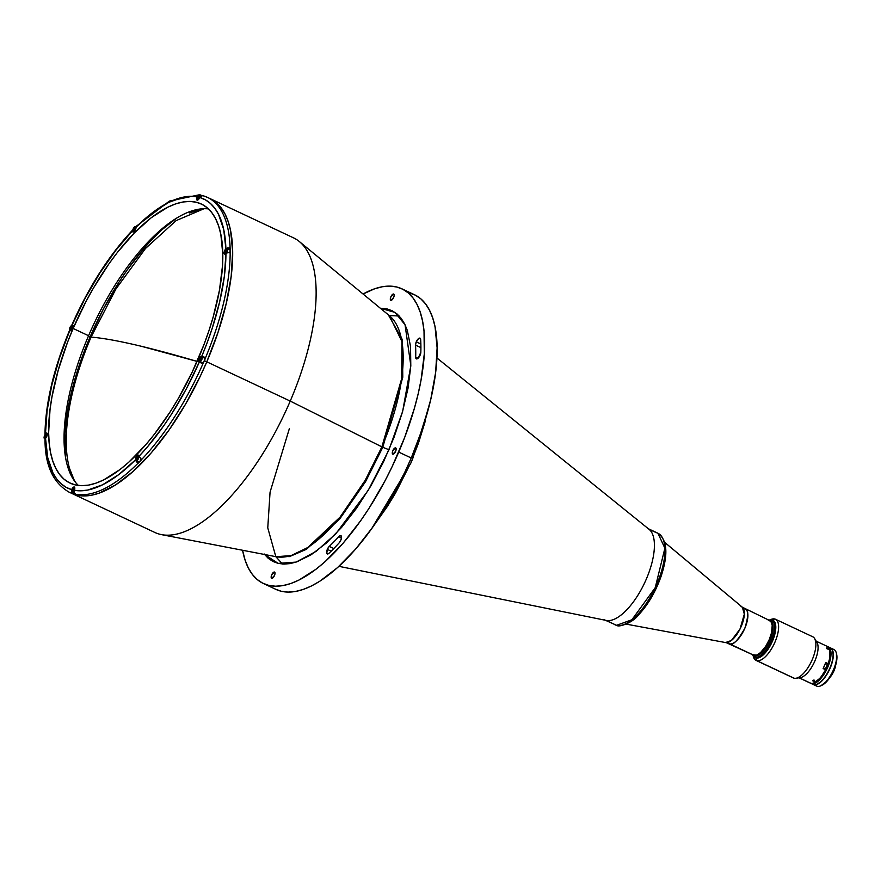 <?xml version="1.0" encoding="UTF-8"?>
<svg xmlns="http://www.w3.org/2000/svg" width="881" height="881" viewBox="0 0 881 881"><rect width="100%" height="100%" fill="white"/><g stroke="black" fill="none" stroke-linecap="round" stroke-linejoin="round"><path stroke-width="1.32" d="M141.676 346.365L197.102 361.408A794.838 60.976 -156.8 0 0 141.676 346.365A794.838 60.976 -156.8 0 0 91.073 337.093C103.484 338.128 120.345 341.222 141.676 346.365L141.676 346.365M204.095 208.698L176.09 220.624L145.475 248.497L115.94 288.957L91.073 337.093A156.234 64.104 -64.8 0 0 75.469 482.248M65.271 455.851L64.974 433.386L68.145 407.815L70.998 394.17L79.081 365.813L90.071 336.949A159.78 65.557 -64.8 0 1 176.751 218.025L162.291 229.478L153.437 237.991L144.605 247.605L127.316 269.773L119.023 282.107L103.562 308.68L90.071 336.949L88.397 336.157L90.071 336.949A159.78 65.557 -64.8 0 0 65.205 455.235M74.577 481.081A156.741 64.313 115.2 0 1 69.533 468.406L74.577 481.081M202.883 208.709L189.646 212.96A156.741 64.313 115.2 0 1 202.63 208.753M264.135 553.962L268.198 558.29L272.89 561.439L278.143 563.388L283.924 564.104L290.179 563.587L296.842 561.847L311.136 554.766L326.256 543.125L341.619 527.378L356.64 508.117L370.747 486.092L383.378 462.162L394.071 437.218L402.397 412.242L408.046 388.18L410.799 365.967L410.546 346.453L407.308 330.375L404.599 323.834L401.196 318.371L397.133 314.054L392.452 310.894L387.188 308.956L380.339 308.24L394.93 312.37L405.051 324.759L410.821 365.637L402.683 411.251L388.995 449.75L382.772 447.295L402.782 377.233L402.353 339.648L388.268 314.759L402.353 339.648L402.782 377.233L382.772 447.295L388.995 449.75L368.269 490.276L335.848 533.743L316.125 551.363L296.093 562.1L278.132 563.377L264.542 554.479M274.63 556.429L289.541 556.583L306.412 549.315L339.648 519.118L365.626 481.544L382.772 447.295L365.626 481.544L339.648 519.118L306.412 549.315L289.541 556.583L274.63 556.429M389.38 315.684L299.364 241.57A162.809 66.802 115.2 0 1 290.234 401.086A162.809 66.802 -64.8 0 0 293.45 237.815L209.997 198.577A162.809 66.802 115.2 0 1 206.793 361.838L290.234 401.086L381.88 446.865A133.89 54.93 -64.8 0 0 389.38 315.684L401.934 341.586L401.67 378.654L381.88 446.865L382.772 447.295L290.234 401.086A162.809 66.802 115.2 0 1 161.553 534.646L276.05 556.704L291.082 555.603L307.733 547.542L340.055 517.147L365.197 480.332L381.88 446.865A133.89 54.93 -64.8 0 1 276.05 556.704M136.291 226.329L136.103 227.089A159.78 65.557 115.2 0 1 197.124 196.848L197.796 195.846A162.809 66.802 115.2 0 1 198.038 195.868L198.038 195.868A162.809 66.802 -64.8 0 0 197.773 195.868L198.721 195.219M327.314 549.359A4.548 1.872 115.2 0 1 329.263 546.396L333.8 548.533L329.263 546.396A147.138 60.371 -64.8 0 0 338.778 536.65A147.138 60.371 115.2 0 1 329.263 546.396L327.314 549.359L331.168 551.176L327.314 549.359A4.548 1.872 115.2 0 0 327.225 553.929A4.548 1.872 115.2 0 0 329.054 553.213L327.677 553.995L326.774 553.433L327.314 549.359M416.25 341.839A4.548 1.872 115.2 0 1 420.039 338.172A4.548 1.872 115.2 0 1 420.666 339.471A156.234 64.104 115.2 0 1 420.832 352.301A4.548 1.872 115.2 0 1 419.114 357.003A4.548 1.872 115.2 0 1 416.328 358.853A4.548 1.872 115.2 0 1 415.689 357.179L418.012 358.281L415.689 357.179A147.138 60.371 -64.8 0 0 415.535 345.099A147.138 60.371 115.2 0 1 415.689 357.179L416.372 358.875L418.156 358.149L420.832 352.301A156.234 64.104 115.2 0 0 420.666 339.471L420.149 338.238L418.971 338.304L416.25 341.839L420.854 344.008L416.25 341.839A4.548 1.872 115.2 0 0 415.535 345.099L416.25 341.839M274.443 572.033A3.436 1.41 115.2 0 1 274.553 572.066A3.436 1.41 115.2 0 1 274.42 575.645A3.436 1.41 115.2 0 1 271.733 578.332A3.436 1.41 115.2 0 1 271.623 578.288A3.436 1.41 115.2 0 1 271.755 574.709A3.436 1.41 115.2 0 1 274.443 572.033L275.026 573.19L274.487 575.513L271.733 578.332L271.15 577.165L271.689 574.841L274.443 572.033M395.569 447.856A3.436 1.41 115.2 0 1 395.679 447.9A3.436 1.41 115.2 0 1 395.558 451.479A3.436 1.41 115.2 0 1 392.871 454.167L392.871 454.167A3.436 1.41 115.2 0 1 392.761 454.122A3.436 1.41 115.2 0 1 392.882 450.543A3.436 1.41 115.2 0 1 395.569 447.856L396.164 449.024L395.613 451.347L392.871 454.167L392.276 452.999L392.827 450.676L395.569 447.856M393.598 294.012A3.436 1.41 115.2 0 1 393.708 294.045A3.436 1.41 115.2 0 1 393.587 297.624A3.436 1.41 115.2 0 1 390.9 300.311A3.436 1.41 115.2 0 1 390.779 300.267A3.436 1.41 115.2 0 1 390.911 296.688A3.436 1.41 115.2 0 1 393.598 294.012L394.192 295.168L393.642 297.492L390.9 300.311L390.305 299.155L390.856 296.82L393.598 294.012M263.386 583.508L275.907 589.389A162.809 66.802 -64.8 0 0 411.251 457.988A162.809 66.802 -64.8 0 0 414.466 294.717L401.945 288.836A162.809 66.802 115.2 0 1 398.73 452.096L411.251 457.988L398.73 452.096A162.809 66.802 115.2 0 1 263.386 583.508A162.809 66.802 115.2 0 1 242.572 550.251L245.127 560.25L248.299 567.915L252.296 574.324L257.054 579.401L262.549 583.09L268.716 585.369L275.5 586.217L282.834 585.612L290.653 583.574L298.868 580.116L316.202 569.082L325.144 561.615L343.172 543.137L360.792 520.55L369.227 507.985L384.986 480.905L392.144 466.644L404.687 437.394L414.455 408.101L418.178 393.785L421.074 379.887L424.301 353.832L424.014 330.937L422.539 320.959L420.204 312.094L417.032 304.419L413.046 298.02L408.277 292.944L402.782 289.243L396.615 286.964L389.831 286.127L382.497 286.721L374.689 288.77L363.06 294.012A162.809 66.802 115.2 0 1 401.945 288.836M289.375 428.595L270.06 492.171L267.769 527.862L275.819 556.66M275.896 556.77L282.57 564.049M399.203 316.015L389.336 315.519M420.898 347.632L415.535 345.099L420.898 347.632M409.136 292.855L415.303 295.135L420.799 298.824L425.556 303.901L429.554 310.31L432.725 317.975L435.06 326.851L437.119 347.819L435.643 372.41L430.699 399.677L422.462 428.573L411.251 457.988L404.665 472.535L389.843 500.617L373.302 526.442L355.682 549.028L337.665 567.496L319.935 581.152L311.389 585.997L303.163 589.455L295.355 591.503L288.021 592.098L281.237 591.261L275.07 588.982M339.152 542.861A156.234 64.104 115.2 0 1 329.054 553.213A156.234 64.104 115.2 0 0 339.152 542.861A4.548 1.872 115.2 0 0 341.343 538.621A4.548 1.872 115.2 0 0 340.903 535.637L340.903 535.637A4.548 1.872 115.2 0 0 338.778 536.65L340.639 535.571L341.52 536.936L340.903 539.965L339.152 542.861M341.476 537.917L338.778 536.65L341.476 537.917M73.222 493.184L72.947 493.591A162.809 66.802 115.2 0 1 68.938 492.072L154.891 532.487A162.809 66.802 -64.8 0 0 290.234 401.086L206.793 361.838A162.809 66.802 115.2 0 1 71.438 493.25A162.809 66.802 115.2 0 1 70.205 492.622A162.809 66.802 -64.8 0 0 71.438 493.25A162.809 66.802 -64.8 0 0 206.793 361.838L217.992 332.434L226.23 303.538L231.185 276.271L232.661 251.68L230.602 230.701L228.267 221.836L225.084 214.16L221.098 207.762L216.33 202.685L210.834 198.985L216.33 202.685L221.098 207.762L225.084 214.16L228.267 221.836L230.602 230.701L232.661 251.68L231.185 276.271L226.23 303.538L217.992 332.434L206.793 361.838A162.809 66.802 -64.8 0 0 209.997 198.577L207.498 197.399A162.809 66.802 115.2 0 1 230.106 248.156L230.183 248.2A162.809 66.802 115.2 0 1 230.249 252.913L230.161 252.869A162.809 66.802 115.2 0 1 205.559 357.653L205.647 357.686A162.809 66.802 115.2 0 1 204.37 360.703L206.793 361.838L200.196 376.396L206.793 361.838L204.37 360.703A162.809 66.802 -64.8 0 0 205.647 357.686L204.425 357.4A3.282 1.344 -64.8 0 0 203.665 357.587M70.601 492.831L76.768 495.122L83.552 495.959L90.886 495.353L98.705 493.316L115.466 485.013L133.196 471.357L151.224 452.878L168.844 430.291L185.384 404.467L200.196 376.396L185.384 404.467L168.844 430.291L151.224 452.878L133.196 471.357L115.466 485.013L98.705 493.316L90.886 495.353L83.552 495.959L76.768 495.122L70.601 492.831M229.247 247.88L229.346 249.609L229.247 247.88M141.389 459.486L140.564 460.323L141.389 459.486M138.956 461.908L137.579 463.241L138.956 461.908M726.396 642.734L725.713 642.59A19.657 8.061 -64.8 0 1 725.526 642.546L731.384 640.476L739.963 629.166L744.335 614.145L742.342 607.207L769.576 620.488A19.118 7.841 -64.8 0 1 768.871 640.388A19.118 7.841 -64.8 0 1 753.927 655.299L726.396 642.734A20.23 18.38 -76.4 0 1 729.6 643.857A19.118 7.841 115.2 0 1 728.972 643.637L753.31 655.079A19.118 7.841 -64.8 0 0 753.927 655.299L729.6 643.857A19.118 7.841 115.2 0 0 744.533 628.946A19.118 7.841 115.2 0 0 745.238 609.046A19.118 7.841 115.2 0 0 744.61 608.826C748.707 608.716 748.784 615.18 744.863 628.219C737.926 640.52 732.838 645.74 729.6 643.857A20.23 18.38 103.6 0 0 726.396 642.734A20.23 18.38 103.6 0 0 725.834 642.612M626.281 624.144L725.713 642.59A19.657 8.061 -64.8 0 0 740.547 627.966A19.657 8.061 -64.8 0 0 742.342 607.207L740.965 606.513M410.502 463.824L412.76 458.549M606.029 620.378L616.524 625.323L606.029 620.378A50.569 20.748 -64.8 0 0 606.315 620.444A50.569 20.748 -64.8 0 0 644.628 582.859A50.569 20.748 -64.8 0 0 649.132 529.382L436.921 357.972M409.995 464.386L395.591 492.942L387.486 506.3L374.546 524.613M427.351 412.66L427.032 414.015M425.27 421.162L418.464 443.121L412.76 457.922M410.865 463.021L412.473 459.276M72.991 325.574L72.187 324.913A3.282 1.344 115.2 0 1 72.275 324.946A3.282 1.344 115.2 0 1 72.209 328.25A3.282 1.344 115.2 0 1 69.599 330.937L59.379 358.303L51.803 385.151L47.111 410.568L45.482 433.661A3.282 1.344 115.2 0 1 46.891 433.067A3.282 1.344 115.2 0 1 46.825 436.359L45.548 438.375L47.717 457.58L52.926 472.855L56.615 478.846L60.987 483.658L66.009 487.27L71.636 489.627A3.282 1.344 115.2 0 1 74.356 487.006A3.282 1.344 115.2 0 1 74.301 490.276L74.202 492.6L75.612 494.23A162.809 66.802 -64.8 0 0 137.854 463.384L135.333 460.047A3.282 1.344 115.2 0 1 136.522 456.578A3.282 1.344 115.2 0 1 138.581 455.18A3.282 1.344 115.2 0 1 139.044 456.226L141.654 459.618A162.809 66.802 115.2 0 1 137.943 463.417L137.854 463.384A162.809 66.802 115.2 0 1 75.612 494.23L75.7 494.274A162.809 66.802 115.2 0 1 73.035 493.624A162.809 66.802 -64.8 0 0 75.7 494.274M203.489 195.879L202.443 195.648L203.489 195.879A162.809 66.802 115.2 0 1 207.498 197.399L203.126 195.747M201.176 195.329A162.809 66.802 115.2 0 1 202.564 195.648A162.809 66.802 -64.8 0 0 201.176 195.329M202.443 195.648L199.789 197.487A3.282 1.344 115.2 0 1 197.069 200.108A3.282 1.344 115.2 0 1 197.124 196.848L190.714 196.309L183.832 197.047L168.888 202.3L152.787 212.431L136.103 227.089A3.282 1.344 115.2 0 1 135.575 229.291A3.282 1.344 115.2 0 1 132.844 231.945A3.282 1.344 115.2 0 1 132.392 230.888L133.119 229.699M208.456 208.907A154.219 63.278 -64.8 0 0 88.574 335.727L73.134 328.47A154.219 63.278 115.2 0 1 201.342 204.007A154.219 63.278 115.2 0 1 198.291 358.644A154.219 63.278 115.2 0 1 70.095 483.118A154.219 63.278 115.2 0 1 73.134 328.47L88.574 335.727A154.219 63.278 -64.8 0 0 78.409 485.475M73.453 325.794L71.901 324.891L72.738 326.036L72.209 328.25L70.921 330.276L69.324 330.915C53.477 369.271 45.36 403.916 44.953 434.862M136.103 227.089L134.639 230.899L133.097 232L132.392 230.866L115.763 250.38L99.828 273.077L85.138 298.219L72.187 324.913A159.78 65.557 115.2 0 1 132.392 230.888L132.579 230.139M199.811 197.454L197.179 200.152L196.617 199.051L197.443 196.959M230.249 252.913L227.904 252.55L225.943 253.453A3.282 1.344 115.2 0 1 224.534 254.047A3.282 1.344 115.2 0 1 224.237 251.823A3.282 1.344 115.2 0 1 225.888 248.739L223.719 229.534L218.51 214.259L214.81 208.279L210.438 203.456L205.416 199.855L199.789 197.487A159.78 65.557 115.2 0 1 225.888 248.739L227.849 247.836L230.106 248.156A162.809 66.802 -64.8 0 0 207.564 197.432M201.297 362.62A3.282 1.344 -64.8 0 0 201.397 362.972L199.249 362.201A3.282 1.344 115.2 0 1 199.15 362.168A3.282 1.344 115.2 0 1 199.26 358.754A3.282 1.344 115.2 0 1 201.826 356.177L205.559 357.653A162.809 66.802 -64.8 0 0 230.161 252.869L227.904 252.55L225.239 253.992L224.226 253.728L224.6 250.766L226.296 248.905M135.806 460.278L135.465 458.979L136.445 456.688L138.471 455.136L139.044 456.248L147.402 446.931L163.756 425.743L171.597 414.037L186.298 388.895L199.249 362.201A159.78 65.557 115.2 0 1 139.044 456.226L141.566 459.574A162.809 66.802 -64.8 0 0 202.982 363.677L203.059 363.71A162.809 66.802 -64.8 0 0 204.37 360.703A162.809 66.802 115.2 0 1 203.059 363.71L199.26 362.201L198.82 360.043L200.505 356.849L201.826 356.177L207.244 342.489L212.046 328.822L219.633 301.963L224.314 276.557L225.943 253.453A159.78 65.557 115.2 0 1 201.826 356.177L205.647 357.686L203.467 357.73M201.275 362.311L201.43 363.071M141.654 459.618L141.566 459.574A162.809 66.802 115.2 0 0 202.982 363.677L201.397 362.972M135.333 460.047L135.333 460.025A159.78 65.557 115.2 0 1 74.301 490.276L80.711 490.805L87.593 490.078L102.548 484.814L118.638 474.683L135.333 460.025M71.934 489.803L72.936 487.611L74.246 486.973L74.301 490.276M45.008 435.258L45.46 433.683L46.913 433.078L46.825 436.359A3.282 1.344 115.2 0 1 45.548 438.375L45.074 439.156M73.134 328.47L86.162 301.192L93.419 288.098L109.079 263.628L117.338 252.495L134.297 232.958L151.312 217.662L167.731 207.211L175.517 203.94L182.918 202.002L189.867 201.43L196.287 202.234L202.134 204.392L207.332 207.894L211.847 212.695L215.625 218.763L218.631 226.032L220.845 234.434L222.794 254.29L222.519 265.566L219.457 290.245L213.18 316.973L208.907 330.782L203.929 344.724L192.058 372.432L178.017 399.027L170.352 411.581L154.098 434.619L145.662 444.883L128.593 462.382L120.113 469.452L103.705 479.903L95.919 483.184L88.518 485.112L81.57 485.684L75.138 484.88L69.302 482.722L64.093 479.231L59.589 474.419L55.8 468.351L52.794 461.082L50.58 452.68L49.193 443.231L48.631 432.824L50.03 409.533L51.968 396.868L58.245 370.141L67.496 342.39L73.134 328.47M45.008 434.443L45.46 433.683A159.78 65.557 115.2 0 1 69.599 330.937L69.324 330.915M68.872 492.039A162.809 66.802 -64.8 0 0 72.947 493.591L71.537 491.961L71.636 489.627A159.78 65.557 115.2 0 1 45.548 438.375L45.526 438.397M411.317 461.721L412 459.937M133.317 231.593L133.273 231.461A2.676 1.101 115.2 0 1 133.24 228.741A2.676 1.101 115.2 0 1 135.377 226.549L135.377 226.549A2.676 1.101 115.2 0 1 135.421 229.269A2.676 1.101 115.2 0 1 133.273 231.461L133.317 231.593A2.786 1.145 -64.8 0 0 135.465 229.478A2.786 1.145 -64.8 0 0 135.641 226.549A2.786 1.145 115.2 0 1 135.498 229.423A2.786 1.145 115.2 0 1 133.317 231.593L133.317 231.593A2.786 1.145 115.2 0 1 133.229 231.56L133.714 231.791M135.509 226.494A2.786 1.145 115.2 0 1 135.597 226.527L135.509 226.494C133.472 227.265 132.723 228.95 133.229 231.56M133.758 230.348L135.123 228.465L134.903 227.672L134.099 228.212L133.758 230.348L134.099 228.212L135.046 228.653M133.273 231.461L133.24 228.741L135.377 226.549L135.421 229.269L133.273 231.461M72.716 325.717L72.143 325.452A2.786 1.145 115.2 0 1 72.231 325.485A2.786 1.145 115.2 0 1 72.132 328.382A2.786 1.145 115.2 0 1 69.951 330.551L69.907 330.419A2.676 1.101 115.2 0 1 69.874 327.699A2.676 1.101 115.2 0 1 72.011 325.507L72.011 325.507A2.676 1.101 115.2 0 1 72.055 328.228A2.676 1.101 115.2 0 1 69.907 330.419L69.951 330.551A2.786 1.145 -64.8 0 0 72.099 328.437A2.786 1.145 -64.8 0 0 72.275 325.507L72.716 325.728M71.68 327.611L70.733 327.17L71.537 326.631L71.768 327.424L71.537 326.631L70.733 327.17L70.161 328.514L70.392 329.307L70.161 328.514L70.987 328.899M71.185 328.756L71.768 327.424M69.907 330.419L69.874 327.699L72.011 325.507L72.055 328.228L69.907 330.419M46.715 433.562A2.786 1.145 115.2 0 1 46.748 433.573L46.627 433.628A2.676 1.101 115.2 0 1 46.66 436.337A2.676 1.101 115.2 0 1 44.524 438.54L44.568 438.672A2.786 1.145 -64.8 0 0 46.715 436.558A2.786 1.145 -64.8 0 0 46.891 433.628M44.568 438.672L44.524 438.54A2.676 1.101 115.2 0 1 44.491 435.82A2.676 1.101 115.2 0 1 46.627 433.628L46.737 433.562A2.786 1.145 115.2 0 1 46.847 433.606A2.786 1.145 115.2 0 1 46.737 436.502A2.786 1.145 115.2 0 1 44.568 438.672L45.151 438.947L44.568 438.672A2.786 1.145 115.2 0 1 44.479 438.639L45.151 438.947M44.479 438.639C43.962 436.029 44.722 434.344 46.737 433.562L46.924 433.65M45.349 435.291L46.297 435.732L45.349 435.291L44.777 436.624L45.349 435.291M45.603 437.009L44.777 436.624L45.008 437.416L45.801 436.877L46.153 434.74M44.524 438.54L44.491 435.82L46.627 433.628L46.66 436.337L44.524 438.54M199.359 196.628L197.983 198.511L199.359 196.628L199.128 195.835L198.324 196.386L197.983 198.511L198.324 196.386L199.271 196.826M197.498 199.635L197.465 196.915L199.613 194.723L199.646 197.432L197.498 199.635M201.914 195.692L199.734 194.668A2.786 1.145 115.2 0 1 199.822 194.701A2.786 1.145 115.2 0 1 199.723 197.597A2.786 1.145 115.2 0 1 197.542 199.767L197.542 199.767A2.786 1.145 115.2 0 1 197.454 199.734A2.786 1.145 115.2 0 1 197.102 199.183M199.183 194.778A2.786 1.145 115.2 0 1 199.734 194.668L199.91 194.745M229.71 249.775L227.177 248.596A2.786 1.145 115.2 0 1 227.287 248.64A2.786 1.145 115.2 0 1 227.188 251.537A2.786 1.145 115.2 0 1 225.007 253.706L224.963 253.574A2.676 1.101 115.2 0 1 224.93 250.854A2.676 1.101 115.2 0 1 227.067 248.662L227.067 248.662A2.676 1.101 115.2 0 1 227.111 251.382A2.676 1.101 115.2 0 1 224.963 253.574L225.007 253.706A2.786 1.145 -64.8 0 0 227.155 251.592A2.786 1.145 -64.8 0 0 227.331 248.662L229.611 249.741A2.786 1.145 -64.8 0 1 229.71 249.775A2.786 1.145 -64.8 0 1 229.611 252.671M225.448 252.451L226.813 250.567L226.593 249.775L225.789 250.325L225.448 252.451L226.813 250.567M224.963 253.574L224.93 250.854L227.067 248.662L227.111 251.382L224.963 253.574M201.87 362.873A2.786 1.145 -64.8 0 0 201.958 362.928A2.786 1.145 -64.8 0 0 202.046 362.961L199.624 361.816L202.046 362.961A2.786 1.145 -64.8 0 0 204.216 360.792A2.786 1.145 -64.8 0 0 204.315 357.895L201.804 356.717A2.786 1.145 115.2 0 1 201.903 356.75A2.786 1.145 115.2 0 1 201.793 359.646A2.786 1.145 115.2 0 1 199.624 361.816L199.58 361.684A2.676 1.101 115.2 0 1 199.547 358.963A2.676 1.101 115.2 0 1 201.683 356.772L201.683 356.772A2.676 1.101 115.2 0 1 201.716 359.492A2.676 1.101 115.2 0 1 199.58 361.684L199.624 361.816A2.786 1.145 -64.8 0 0 201.771 359.701A2.786 1.145 -64.8 0 0 201.947 356.772M204.315 357.895A2.786 1.145 -64.8 0 0 204.227 357.862L201.98 356.805M201.353 358.886L200.405 358.435L201.209 357.895L201.43 358.688L201.209 357.895L200.405 358.435L199.833 359.778L200.064 360.571L199.833 359.778L200.659 360.164M200.857 360.021L201.43 358.688M199.624 361.816A2.786 1.145 115.2 0 1 199.535 361.783L201.958 362.928M199.58 361.684L199.547 358.963L201.683 356.772L201.716 359.492L199.58 361.684M139.022 455.94L138.438 455.675A2.786 1.145 115.2 0 1 138.537 455.708A2.786 1.145 115.2 0 1 138.427 458.605A2.786 1.145 115.2 0 1 136.258 460.774L136.214 460.642A2.676 1.101 115.2 0 1 136.181 457.922A2.676 1.101 115.2 0 1 138.317 455.73L138.317 455.73A2.676 1.101 115.2 0 1 138.35 458.45A2.676 1.101 115.2 0 1 136.214 460.642L136.258 460.774A2.786 1.145 -64.8 0 0 138.405 458.66A2.786 1.145 -64.8 0 0 138.581 455.73L139.022 455.951M138.504 461.831A2.786 1.145 -64.8 0 0 138.592 461.886A2.786 1.145 -64.8 0 0 138.68 461.919L136.258 460.774L138.68 461.919A2.786 1.145 -64.8 0 0 141.037 459.276M137.491 458.979L137.843 456.854L137.491 458.979L136.698 459.53L136.467 458.737L137.843 456.854M136.258 460.774A2.786 1.145 115.2 0 1 136.17 460.741L138.592 461.886M136.214 460.642L136.181 457.922L138.317 455.73L138.35 458.45L136.214 460.642M73.266 490.816L73.619 488.68L73.266 490.816L72.462 491.356L72.242 490.563L72.815 489.23L73.762 489.671L72.815 489.23L72.242 490.563L73.068 490.948M73.751 491.279L71.989 492.479L71.548 491.169L72.727 488.437L74.29 487.667L73.641 491.202M73.619 488.68L72.815 489.23L73.619 488.68M74.312 487.545L74.213 487.512A2.786 1.145 115.2 0 1 74.312 487.545A2.786 1.145 115.2 0 1 74.202 490.442A2.786 1.145 115.2 0 1 72.033 492.611L74.456 493.745A2.786 1.145 -64.8 0 0 74.874 493.701M74.279 493.668A2.786 1.145 -64.8 0 0 74.356 493.712A2.786 1.145 -64.8 0 0 74.456 493.745L72.033 492.611A2.786 1.145 115.2 0 1 71.945 492.578A2.786 1.145 115.2 0 1 71.592 492.027M73.663 487.622A2.786 1.145 115.2 0 1 74.213 487.512L74.389 487.589M770.016 620.62A19.217 7.885 115.2 0 1 769.972 640.289A19.217 7.885 115.2 0 1 754.731 655.783L753.894 655.398L754.731 655.783A19.217 7.885 -64.8 0 0 769.741 640.795A19.217 7.885 -64.8 0 0 770.446 620.797L769.609 620.4A19.217 7.885 115.2 0 1 768.915 640.41A19.217 7.885 115.2 0 1 753.894 655.398A19.217 7.885 115.2 0 1 753.266 655.178A19.217 7.885 115.2 0 1 752.572 654.737M768.838 620.147A19.217 7.885 115.2 0 1 768.981 620.18A19.217 7.885 115.2 0 1 769.609 620.4M771.051 620.037L769.906 620.532L771.051 620.037A20.23 8.303 115.2 0 1 771.712 620.268A20.23 8.303 115.2 0 1 770.974 641.324A20.23 8.303 115.2 0 1 755.16 657.105A20.23 8.303 -64.8 0 0 771.316 640.553A20.23 8.303 -64.8 0 0 771.051 620.037A20.23 8.303 -64.8 0 0 768.783 620.125A20.23 8.303 115.2 0 1 771.051 620.037M753.266 655.178L754.092 655.563A19.217 7.885 -64.8 0 0 754.731 655.783L755.16 657.105L756.757 657.854L755.16 657.105A20.23 8.303 115.2 0 1 754.499 656.874A20.23 8.303 115.2 0 1 752.517 654.715A20.23 8.303 -64.8 0 0 755.16 657.105L754.731 655.783A19.217 7.885 115.2 0 1 753.696 655.343M773.903 621.38L772.318 620.631L773.903 621.38M768.188 620.081L770.919 621.479L772.219 625.367L771.525 632.789L769.234 639.672L765.754 646.258L760.545 652.59L756.482 655.178L752.517 654.693M830.409 647.876A20.23 8.303 115.2 0 1 830.53 647.931A20.23 8.303 115.2 0 1 829.792 668.987A20.23 8.303 115.2 0 1 813.989 684.768L817.326 686.332A20.23 8.303 -64.8 0 0 833.129 670.562A20.23 8.303 -64.8 0 0 833.878 649.495A20.23 8.303 -64.8 0 0 833.206 649.264L831.135 648.295L833.206 649.264A20.23 8.303 115.2 0 1 836.333 653.041A20.23 8.303 115.2 0 1 832.776 671.333A20.23 8.303 115.2 0 1 820.96 685.737A20.23 8.303 115.2 0 1 817.326 686.332A20.23 8.303 115.2 0 1 816.059 685.737M820.96 685.737L822.006 685.231A19.217 7.885 -64.8 0 0 833.239 671.542A19.217 7.885 -64.8 0 0 836.609 654.176L836.333 653.041M829.869 647.7L832.413 649.87L833.316 656.004L832.082 662.743L829.318 670.012L825.42 676.718L820.993 681.817L815.74 684.79L812.535 684.019M836.432 653.548L836.532 661.554L833.118 671.785L827.336 680.815L821.147 685.583M813.317 684.537L816.665 686.101A20.23 8.303 -64.8 0 0 817.326 686.332L813.989 684.768A20.23 8.303 115.2 0 1 813.317 684.537A20.23 8.303 115.2 0 1 813.196 684.471M829.825 677.555A11.827 4.857 -64.8 0 0 835.695 665.089M829.296 678.128L833.988 670.804L835.761 664.582M810.983 683.436A20.23 8.303 115.2 0 1 810.586 683.216A20.23 8.303 -64.8 0 0 811.643 683.667L811.643 683.667A20.23 8.303 115.2 0 1 810.983 683.436L813.075 684.416A20.23 8.303 -64.8 0 0 813.736 684.647A20.23 8.303 -64.8 0 0 829.539 668.866A20.23 8.303 -64.8 0 0 830.287 647.81L828.195 646.83A20.23 8.303 115.2 0 1 827.457 667.886A20.23 8.303 115.2 0 1 811.643 683.667L813.736 684.647L811.643 683.667A20.23 8.303 -64.8 0 0 827.688 667.38A20.23 8.303 -64.8 0 0 827.766 646.665A20.23 8.303 115.2 0 1 828.195 646.83M825.772 669.846L825.563 669.703A20.23 8.303 115.2 0 1 814.451 682.676A20.23 8.303 115.2 0 1 810.817 683.271L799.166 677.797L810.817 683.271A20.23 8.303 -64.8 0 0 825.563 669.703L823.14 668.569L825.728 662.545L828.349 663.822A19.723 8.094 -64.8 0 0 829.957 650.552A19.723 8.094 -64.8 0 0 829.891 650.277A19.723 8.094 115.2 0 1 826.499 668.382A19.723 8.094 115.2 0 1 814.716 682.544A19.723 8.094 -64.8 0 0 814.969 682.423A19.723 8.094 -64.8 0 0 825.772 669.846L823.14 668.569A20.23 8.303 -64.8 0 0 825.728 662.545L828.14 663.679A20.23 8.303 -64.8 0 0 827.358 646.434L815.266 640.751M829.781 649.903L829.88 658.118L826.378 668.624L820.442 677.896L814.088 682.786M815.079 684.735A20.12 8.259 -64.8 0 0 829.318 669.703A20.12 8.259 -64.8 0 0 831.807 649.154M656.246 532.653L648.901 529.195L657.898 533.225A50.558 20.748 -64.8 0 0 656.246 532.653M647.37 528.281L657.898 533.225C667.291 539.844 668.371 554.182 661.124 576.24C655.541 592.065 647.865 605.126 638.086 615.401C633.252 622.272 618.98 627.624 616.843 625.433A2.026 1.839 -76.4 0 1 616.524 625.323A50.558 20.748 -64.8 0 0 656.048 585.876A50.558 20.748 -64.8 0 0 657.898 533.225L664.891 548.202L655.233 587.66L631.897 619.761L616.524 625.323A2.026 1.839 103.6 0 0 617.328 625.477M627.977 622.68L638.494 614.586L648.956 601.183L657.755 584.521L662.435 571.406M663.547 567.133L665.023 559.006M665.463 551.671L664.847 545.416M616.524 625.323L614.872 624.739A50.558 20.748 -64.8 0 0 616.524 625.323M827.435 648.042L826.929 648.735L827.435 648.042L828.625 649.495L826.763 648.515L827.435 648.042L828.691 649.418L826.885 648.68L826.609 647.987L827.435 648.042M815.52 640.883A20.23 8.303 115.2 0 1 814.374 662.138A20.23 8.303 115.2 0 1 798.715 677.588M814.374 680.209L814.782 681.376L812.667 680.771L814.374 680.209M814.143 680.143L814.936 681.288L812.667 680.771L814.143 680.143M813.394 680.121L813.207 681.233L813.394 680.121M798.054 677.357L810.146 683.039A20.23 8.303 -64.8 0 0 810.817 683.271A20.23 8.303 115.2 0 1 809.551 682.676M811.974 636.5A22.752 9.339 115.2 0 1 814.584 638.494A22.752 9.339 115.2 0 1 811.489 661.323A22.752 9.339 115.2 0 1 795.884 678.271A22.752 9.339 115.2 0 1 794.1 678.205A22.752 9.339 -64.8 0 0 811.886 660.453A22.752 9.339 -64.8 0 0 812.723 636.765L775.445 619.233A22.752 9.339 115.2 0 1 774.608 642.921A22.752 9.339 115.2 0 1 756.823 660.673L794.1 678.205L756.823 660.673A22.752 9.339 -64.8 0 0 774.994 642.051A22.752 9.339 -64.8 0 0 774.696 618.969A22.752 9.339 115.2 0 1 775.445 619.233M795.884 678.271L800.3 677.643A20.23 8.303 -64.8 0 0 814.165 662.578A20.23 8.303 -64.8 0 0 816.918 642.293L814.584 638.494M770.688 619.971A20.726 8.502 115.2 0 1 772.241 620.037L774.696 618.969L772.241 620.037A20.726 8.502 115.2 0 1 772.505 641.06A20.726 8.502 115.2 0 1 755.953 658.03L756.823 660.673L755.953 658.03L759.785 657.369L765.435 652.656L769.785 646.489L773.265 639.188L775.61 630.168L775.533 624.365L773.716 620.797L770.435 620.004M753.354 655.816L755.953 658.03A20.726 8.502 115.2 0 1 753.618 656.279M771.271 620.213L774.179 621.7L775.632 627.217L774.355 635.509L771.558 642.855L767.626 649.627L762.032 655.706L756.922 657.865L754.015 656.367M770.049 619.938A22.752 9.339 115.2 0 1 774.696 618.969A22.752 9.339 -64.8 0 0 770.611 619.64L770.005 619.938M753.178 655.805A22.752 9.339 -64.8 0 0 753.31 656.422A22.752 9.339 -64.8 0 0 756.823 660.673A22.752 9.339 115.2 0 1 756.085 660.409A22.752 9.339 115.2 0 1 753.178 655.805M756.085 660.409L793.363 677.941A22.752 9.339 -64.8 0 0 794.1 678.205A22.752 9.339 115.2 0 1 792.68 677.533M826.697 646.202A20.23 8.303 115.2 0 1 829.825 649.98A20.23 8.303 115.2 0 1 828.14 663.679L825.464 663.096M824.153 668.811A2.786 1.145 -64.8 0 0 824.242 668.866A2.786 1.145 -64.8 0 0 824.33 668.899L823.239 668.382L824.33 668.899A2.786 1.145 -64.8 0 0 826.51 666.73A2.786 1.145 -64.8 0 0 826.609 663.833A2.786 1.145 -64.8 0 0 826.521 663.8L826.609 663.833M664.726 542.399L742.342 607.207M606.315 620.444L338.943 566.34M428.959 406.67L412.616 458.968M371.375 529.151L410.722 463.384M132.712 229.963C109.101 255.182 88.827 286.821 71.901 324.902M199.04 194.844L169.427 201.066L136.445 226.142M45.008 439.619C45.03 465.19 53.003 482.667 68.938 492.072M72.121 325.452C70.106 326.223 69.357 327.908 69.863 330.518M199.822 194.701L202.245 195.835M227.177 248.596C225.162 249.378 224.413 251.063 224.919 253.673M201.793 356.717C199.778 357.488 199.018 359.184 199.535 361.783M138.427 455.675C136.412 456.446 135.652 458.142 136.17 460.741M71.945 492.578L74.356 493.712M771.712 620.268L773.76 621.237M754.499 656.874L756.548 657.843M830.53 647.931L833.878 649.495M616.843 625.433L604.333 619.784M753.31 656.422L753.156 655.772M829.957 650.552L829.825 649.98M824.242 668.866L823.228 668.393"/></g></svg>

